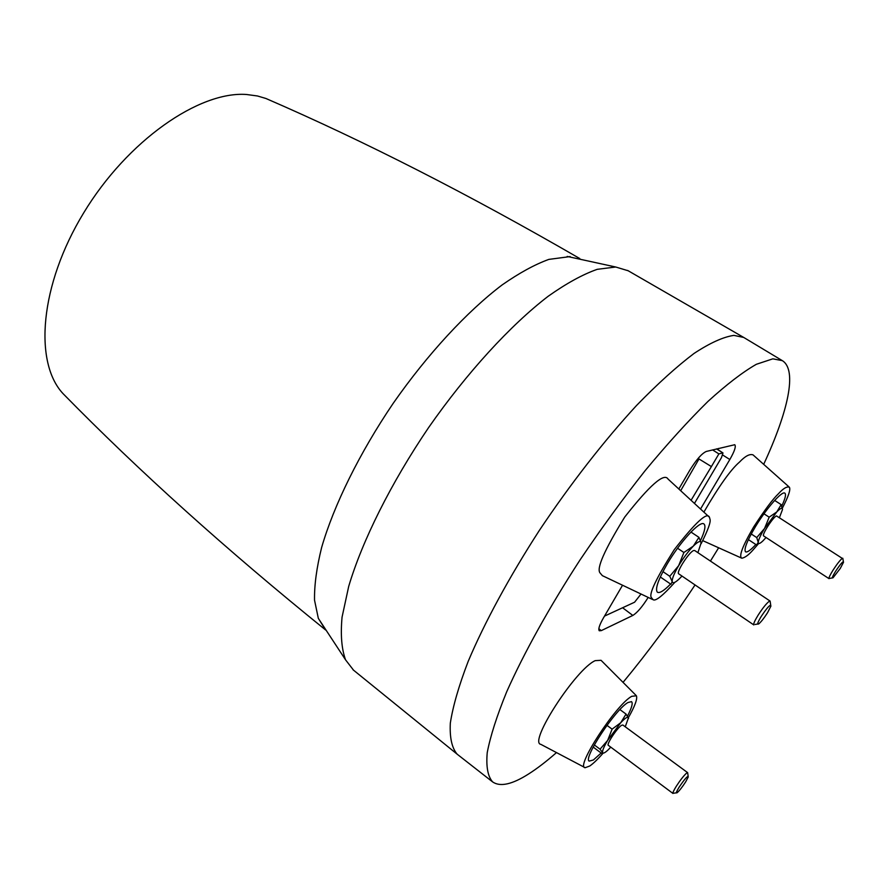 <?xml version="1.0" encoding="UTF-8"?>
<svg xmlns="http://www.w3.org/2000/svg" width="888" height="888" viewBox="0 0 888 888"><rect width="100%" height="100%" fill="white"/><g stroke="black" fill="none" stroke-linecap="round" stroke-linejoin="round"><path stroke-width="1.33" d="M579.797 258.563C469.397 194.672 364.779 141.314 265.934 98.49L257.487 95.982L246.542 94.494C199.245 90.953 127.461 140.504 83.672 212.898C39.649 285.203 33.777 362.371 63.015 393.606L66.855 397.502M325.308 629.481L318.326 618.348L314.53 600.166C314.263 585.225 316.628 567.654 321.645 547.452C333.855 505.228 359.518 453.013 393.206 403.319C427.55 354.079 467.11 311.422 502.164 284.904C519.247 272.993 534.798 264.491 548.84 259.396L570.185 256.577M353.524 670.151L345.576 659.873C341.614 649.061 340.437 634.82 342.058 617.149L348.695 586.424C362.16 540.97 390.942 483.128 428.56 427.65C466.888 372.671 510.6 325.075 548.218 296.237C566.444 283.361 582.783 274.392 597.236 269.33L615.706 267.011L628.149 270.751M763.802 464.091C788.056 411.755 797.557 369.908 782.295 360.628L743.733 337.451L733.91 335.387C723.32 336.918 710.056 342.923 694.083 353.413C676.723 366.533 657.553 383.871 636.574 405.45C604.295 440.459 570.351 484.016 539.327 530.458C509.19 577.078 484.537 622.632 468.209 661.327C458.885 685.647 452.913 706.26 450.316 723.176C449.606 737.695 451.892 748.04 457.176 754.201L492.629 781.917C500.122 787.101 512.065 784.493 528.46 774.07C536.963 768.675 546.22 761.593 556.232 752.813M623.243 682.128C648.173 651.981 672.116 619.58 695.049 584.948M710.433 561.072L718.514 547.996M782.295 360.628L772.838 358.841L756.354 364.291C742.69 372.116 726.573 384.482 708.002 401.387C688.278 420.812 667.343 443.878 645.199 470.573C622.843 498.901 601.065 528.749 579.897 560.15C549.228 607.403 523.842 653.224 506.715 691.752C496.847 715.906 490.354 736.208 487.223 752.669C486.002 766.677 487.801 776.434 492.629 781.917M603.185 753.091C597.824 759.229 593.351 763.525 589.765 766L585.181 767.709L540.859 744.355C528.06 742.812 575.801 669.086 595.215 660.639L601.043 660.306L635.952 695.315M652.347 599.4L602.375 575.657L600.077 572.96C596.225 568.686 604.439 550.049 624.719 517.071C649.761 485.181 664.202 472.505 668.042 479.054L709.434 517.238L710.023 519.358C710.911 522.022 707.936 530.147 701.12 543.722M703.973 511.954C718.914 486.247 730.724 469.641 739.427 462.149C745.21 456.066 749.75 453.657 753.057 454.889L788.966 486.846M648.118 597.513C642.346 606.726 637.251 612.698 632.833 615.44L601.309 630.613L599.267 630.769C598.057 629.248 599.444 624.974 603.418 617.97L622.366 585.547M678.976 488.733L689.632 470.496C696.225 459.818 701.775 453.468 706.271 451.459L734.742 444.721C736.208 446.32 734.565 451.248 729.836 459.507L700.665 508.791M585.181 767.709C574.858 767.854 615.972 704.65 631.712 696.325L636.396 695.781C637.628 698.734 634.976 706.015 628.427 717.604M627.527 716.028C631.768 707.814 633.1 703.007 631.501 701.642L627.983 702.519C615.539 709.179 582.939 758.452 589.166 761.105L593.384 759.984L601.132 753.024M593.173 747.063L602.108 753.745L602.652 752.669C602.153 750.948 603.818 746.852 607.647 740.392L620.701 722.743C625.163 718.015 627.76 716.35 628.482 717.759L625.252 726.795M610.778 747.152L607.969 750.038C604.961 752.824 603.196 753.701 602.652 752.669L600.033 749.206L607.647 740.392L612.11 729.148L620.701 722.743L626.051 714.074L628.549 718.525M621.545 725.33C617.204 727.816 606.171 744.555 608.347 745.343L672.993 793.461C672.593 792.873 673.659 790.531 676.19 786.424C680.23 780.175 683.682 775.746 686.546 773.148L687.645 772.66L622.81 724.997L621.545 725.33M688.133 776.168L687.645 772.66M685.658 781.884L688.267 776.911C687.778 775.457 684.715 778.909 679.054 787.29C676.379 791.685 675.735 793.506 677.133 792.718C679.375 790.797 682.217 787.19 685.658 781.884M626.051 714.074L619.924 709.59M612.11 729.148L606.948 725.341M600.033 749.206L594.316 744.943M674.825 582.328C663.047 595.437 655.855 601.254 653.213 599.789L651.359 597.591C648.673 594.116 656.31 578.144 674.258 549.661C695.526 522.388 707.248 511.577 709.434 517.238M700.51 540.548C704.894 531.08 706.004 525.529 703.84 523.887C699.8 520.523 679.975 542.046 667.165 564.024C658.208 579.631 654.933 589.022 657.342 592.174C659.518 593.528 663.935 590.82 670.595 584.038M681.973 576.057L680.241 577.899C675.479 582.65 672.793 583.882 672.194 581.562C672.005 578.676 674.159 573.382 678.654 565.667C683.405 557.842 688.289 551.326 693.306 546.12C698.101 541.425 700.71 540.359 701.12 542.912L701.12 543.7M660.306 576.989L670.973 584.293L672.194 581.562L669.763 576.279L678.654 565.667L683.893 552.491L693.306 546.12L698.934 537.351L701.12 542.912L697.901 552.669M693.65 550.538C689.055 551.981 675.757 572.782 678.732 573.848L753.823 624.93C753.246 624.086 754.611 620.923 757.93 615.462C762.637 608.136 766.422 603.396 769.286 601.265L770.107 601.087L694.638 550.482L693.65 550.538M770.695 604.983L770.107 601.087M767.565 612.687L770.928 606.082C770.629 603.796 767.354 607.303 761.116 616.605C757.564 622.588 756.787 624.997 758.807 623.853C761.183 621.811 764.102 618.092 767.565 612.687M698.934 537.351L690.964 532.045M683.893 552.491L677.566 548.24M669.763 576.279L662.936 571.617M758.696 543.489L752.758 550.283C748.484 555.089 744.843 557.731 741.835 558.219C738.572 556.576 742.468 546.22 753.546 527.15C764.59 510.112 772.849 499.023 778.321 493.872C783.26 488.422 786.946 486.213 789.388 487.235C790.797 489.477 788.455 496.425 782.384 508.103M781.762 506.027C785.303 498.545 786.313 494.25 784.803 493.129C781.94 490.753 766.366 508.458 755.366 526.806C747.052 540.892 743.767 549.217 745.509 551.781C747.074 552.691 750.527 550.271 755.855 544.511M766.044 537.495L763.158 540.648C759.928 543.778 758.285 544.344 758.241 542.357C758.485 539.715 760.583 535.076 764.557 528.449L776.811 511.899C780.619 508.025 782.506 507.248 782.483 509.579L779.509 517.427M776.5 515.917C773.137 516.916 761.382 535.264 763.658 535.941L829.026 578.654C828.626 577.944 829.947 575.147 832.988 570.229C837.051 563.969 840.148 560.017 842.279 558.374L776.5 515.917M843.389 561.571L842.79 558.263M840.292 568.409L843.533 562.237C843.234 560.805 840.603 563.802 835.63 571.239C832.522 576.334 831.656 578.521 833.033 577.788L840.292 568.409M748.384 539.604L756.554 544.977L758.241 542.357L756.743 537.584L764.557 528.449L769.175 517.171L776.811 511.899L781.163 504.617L782.483 509.579M781.163 504.617L774.647 500.432M769.175 517.171L763.969 513.808M756.743 537.584L751.248 533.977M718.559 448.429L717.926 449.606M697.258 459.451L698.956 459.007L698.112 458.419L711.399 466.577L691.264 499.955M694.638 503.096L721.4 457.742L722.987 452.958L716.583 448.917M712.587 449.905L718.88 453.89L722.632 452.924M718.88 453.89L711.399 466.577M680.852 490.42L698.956 459.007M640.859 594.227L634.587 602.219L604.506 616.106M729.836 459.507L722.743 455.067M632.833 615.44L622.61 607.758M601.309 630.613L598.834 628.726M63.015 393.606C138.595 470.784 226.14 549.594 325.663 630.025M318.326 618.348L345.576 659.873M567.177 256.432L615.706 267.011M353.047 669.774L457.176 754.201M627.627 270.44L743.733 337.451M741.835 558.219L702.741 540.637M722.987 452.958L716.805 448.862M676.39 792.829L673.826 793.184M757.675 624.031L755.089 624.464M832.356 577.91L829.792 578.365"/></g></svg>
